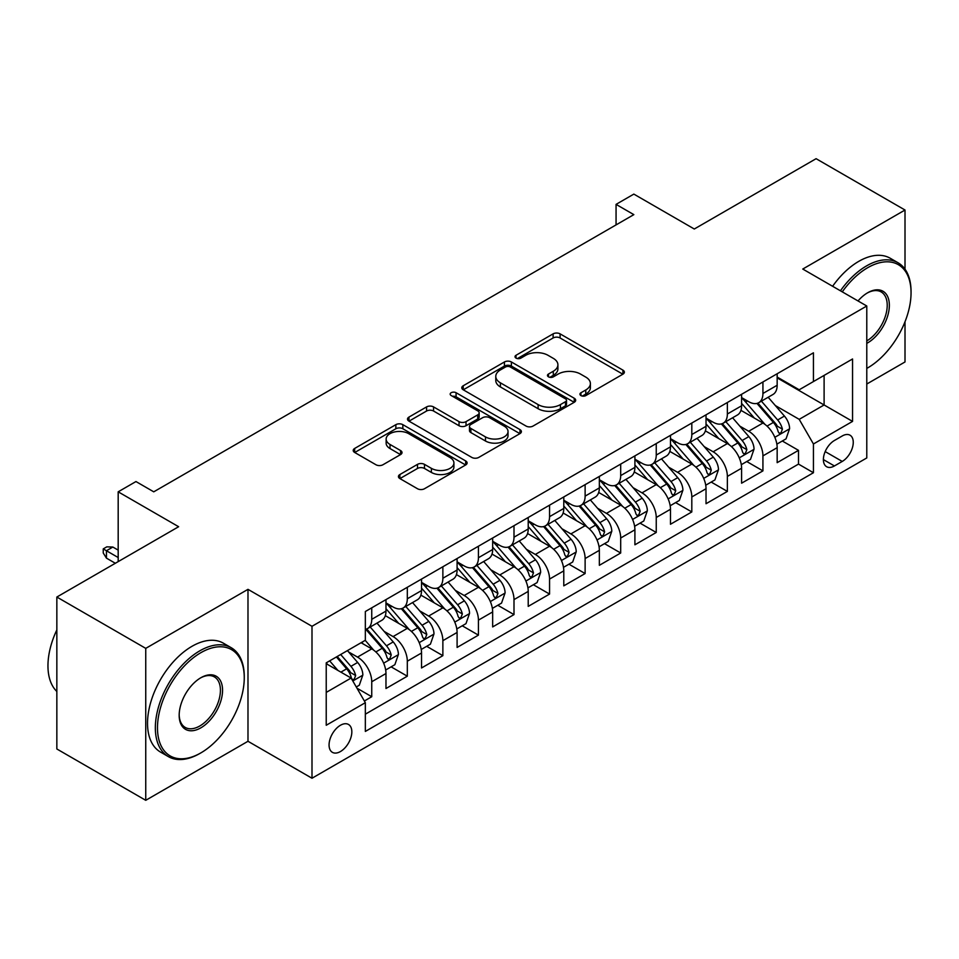 <?xml version="1.0" encoding="UTF-8"?>
<svg xmlns="http://www.w3.org/2000/svg" width="959" height="959" viewBox="0 0 959 959"><rect width="100%" height="100%" fill="white"/><g stroke="black" fill="none" stroke-linecap="round" stroke-linejoin="round"><path stroke-width="1.44" d="M580.95 395.587A3.452 1.99 0 0 0 585.841 395.587L622.93 374.166A4.939 2.853 0 0 0 624.369 372.152A4.939 2.853 0 0 0 622.93 370.138L560.092 333.864A4.939 2.853 0 0 0 553.115 333.864L516.026 355.274A3.452 1.99 0 0 0 515.019 356.688A3.452 1.99 0 0 0 516.026 358.103A3.452 1.99 0 0 0 520.917 358.103L525.712 355.321A15.8 9.122 0 0 1 548.057 355.321L553.295 358.354A15.8 9.122 0 0 1 557.91 364.804A15.8 9.122 0 0 1 553.295 371.253L548.488 374.022A3.452 1.99 0 0 0 547.481 375.425A3.452 1.99 0 0 0 548.488 376.839A3.452 1.99 0 0 0 553.379 376.839L558.174 374.07A15.8 9.122 0 0 1 580.519 374.07L585.757 377.091A15.8 9.122 0 0 1 590.384 383.54A15.8 9.122 0 0 1 585.757 389.989L580.95 392.758A3.452 1.99 0 0 0 579.943 394.173A3.452 1.99 0 0 0 580.95 395.587L580.95 392.758M340.445 751.544A16.099 9.29 120 0 0 350.97 737.363A16.099 9.29 120 0 0 348.501 724.465A16.099 9.29 120 0 0 340.445 725.268A16.099 9.29 120 0 0 329.932 739.449A16.099 9.29 120 0 0 332.401 752.347A16.099 9.29 120 0 0 340.445 751.544M399.879 474.537A4.939 2.853 0 0 0 398.429 476.551A4.939 2.853 0 0 0 399.879 478.565L417.501 488.742A4.939 2.853 0 0 0 424.477 488.742L465.678 464.959A4.939 2.853 0 0 0 467.117 462.945A4.939 2.853 0 0 0 465.678 460.931L402.84 424.657A4.939 2.853 0 0 0 395.863 424.657L354.674 448.44A4.939 2.853 0 0 0 353.224 450.454A4.939 2.853 0 0 0 354.674 452.468L375.964 464.755A4.939 2.853 0 0 0 382.941 464.755L400.574 454.578A4.939 2.853 0 0 0 402.013 452.564A4.939 2.853 0 0 0 400.574 450.55L390.013 444.461A13.21 7.624 0 0 1 386.141 439.066A13.21 7.624 0 0 1 394.293 432.018A13.21 7.624 0 0 1 408.69 433.672L450.047 457.551A13.21 7.624 0 0 1 453.919 462.945A13.21 7.624 0 0 1 445.767 469.994A13.21 7.624 0 0 1 431.382 468.34L424.477 464.36A4.939 2.853 0 0 0 417.501 464.36L399.879 474.537L399.879 478.565M905.008 269.179L905.008 210.021L816.097 158.691L694.292 229.009L633.839 194.102L616.062 204.375L633.839 214.636L153.752 491.823L135.962 481.55L118.185 491.823L118.185 561.626M145.744 648.368L145.744 800.309L247.985 741.283L247.985 589.341L145.744 648.368L56.845 597.037L178.638 526.719L118.185 491.823M247.985 589.341L311.999 626.299L866.78 306.005L866.78 457.946L311.999 778.24L311.999 626.299M905.008 210.021L802.767 269.047L866.78 306.005M526.059 426.06A4.939 2.853 0 0 0 533.048 426.06L574.237 402.289A4.939 2.853 0 0 0 575.676 400.275A4.939 2.853 0 0 0 574.237 398.249L511.399 361.975A4.939 2.853 0 0 0 504.422 361.975L463.233 385.758A4.939 2.853 0 0 0 461.782 387.772A4.939 2.853 0 0 0 463.233 389.786L526.059 426.06M452.564 396.331A3.452 1.99 0 0 1 456.076 396.822L456.076 392.711L519.958 429.596A4.939 2.853 0 0 1 521.396 431.61A4.939 2.853 0 0 1 519.958 433.624L478.769 457.407A4.939 2.853 0 0 1 471.78 457.407L408.954 421.133L408.954 417.093A4.939 2.853 0 0 0 407.503 419.107A4.939 2.853 0 0 0 408.954 421.133M408.954 417.093L426.575 406.916A4.939 2.853 0 0 1 433.564 406.916L459.037 421.636A4.939 2.853 0 0 0 466.026 421.636L477.714 414.875A4.939 2.853 0 0 0 479.164 412.861A4.939 2.853 0 0 0 477.714 410.848L451.186 395.528A3.452 1.99 0 0 1 450.179 394.125A3.452 1.99 0 0 1 452.312 392.279A3.452 1.99 0 0 1 456.076 392.711M145.744 800.309L56.845 748.979L56.845 597.037M866.78 384.032L905.008 361.963L905.008 321.768M364.372 700.993L371.744 696.725L356.988 688.202M348.596 651.94L357.515 657.095A20.115 11.616 60 0 1 371.744 681.741L385.974 673.53L385.974 688.514L407.311 676.191L391.128 666.853M384.151 631.418L393.082 636.572A20.115 11.616 60 0 1 407.311 661.207L421.528 652.995L421.528 667.979L442.866 655.668L426.695 646.318M419.718 610.883L428.649 616.038A20.115 11.616 60 0 1 442.866 640.672L457.095 632.461L457.095 647.445L478.433 635.134L462.25 625.795M455.285 590.348L464.204 595.503A20.115 11.616 60 0 1 478.433 620.137L492.662 611.926L492.662 626.922L514 614.599L497.817 605.261M490.84 569.814L499.771 574.968A20.115 11.616 60 0 1 514 599.615L528.217 591.403L528.217 606.388L549.555 594.065L533.372 584.726M526.407 549.291L535.338 554.446A20.115 11.616 60 0 1 549.555 579.08L563.784 570.869L563.784 585.853L585.122 573.542L568.939 564.192M561.962 528.757L570.893 533.911A20.115 11.616 60 0 1 585.122 558.546L599.351 550.334L599.351 565.319L620.689 553.007L604.506 543.657M597.529 508.222L606.46 513.377A20.115 11.616 60 0 1 620.689 538.011L634.906 529.8L634.906 544.796L656.244 532.473L640.061 523.135M633.096 487.687L642.015 492.842A20.115 11.616 60 0 1 656.244 517.488L670.473 509.277L670.473 524.261L691.811 511.938L675.627 502.6M668.651 467.165L677.581 472.319A20.115 11.616 60 0 1 691.811 496.954L706.028 488.742L706.028 503.727L727.366 491.404L711.194 482.065M704.218 446.63L713.148 451.785A20.115 11.616 60 0 1 727.366 476.419L741.595 468.208L741.595 483.192L762.932 470.881L762.932 455.885A20.115 11.616 -120 0 0 748.703 431.25L739.785 426.096M746.749 461.531L762.932 470.881M385.974 673.53A20.115 11.616 -120 0 0 371.744 648.883L361.075 642.722M421.528 652.995A20.115 11.616 -120 0 0 407.311 628.361L385.314 615.654M457.095 632.461A20.115 11.616 -120 0 0 442.866 607.826L420.881 595.131M492.662 611.926A20.115 11.616 -120 0 0 478.433 587.292L456.436 574.597M528.217 591.403A20.115 11.616 -120 0 0 514 566.757L492.003 554.062M563.784 570.869A20.115 11.616 -120 0 0 549.555 546.234L527.57 533.528M599.351 550.334A20.115 11.616 -120 0 0 585.122 525.7L563.125 513.005M634.906 529.8A20.115 11.616 -120 0 0 620.689 505.165L598.692 492.47M670.473 509.277A20.115 11.616 -120 0 0 656.244 484.631L634.247 471.936M706.028 488.742A20.115 11.616 -120 0 0 691.811 464.096L669.814 451.401M741.595 468.208A20.115 11.616 -120 0 0 727.366 443.573L705.38 430.867M842.242 435.973L834.414 440.493A15.596 9.003 120 0 0 824.225 454.23A15.596 9.003 120 0 0 826.622 466.721A15.596 9.003 120 0 0 834.414 465.954L842.242 461.435A15.596 9.003 120 0 0 852.419 447.697A15.596 9.003 120 0 0 850.034 435.206A15.596 9.003 120 0 0 842.242 435.973M326.228 692.41L351.114 678.037L365.343 702.683L365.343 731.429L813.436 472.727L813.436 443.981L799.207 419.347L775.34 405.561M365.343 702.683L326.228 725.268L326.228 662.849L365.343 640.264L365.343 611.518L813.436 352.816L813.436 381.562L852.551 358.978L852.551 421.397L813.436 443.981M385.974 602.899L393.082 606.999A20.115 11.616 60 0 0 403.14 607.994L417.369 599.783A20.115 11.616 -120 0 0 421.528 590.576L421.528 579.08M421.528 582.365L428.649 586.464A20.115 11.616 60 0 0 438.707 587.471L452.924 579.248A20.115 11.616 -120 0 0 457.095 570.042L457.095 558.546M457.095 561.83L464.204 565.942A20.115 11.616 60 0 0 474.261 566.937L488.491 558.725A20.115 11.616 -120 0 0 492.662 549.507L492.662 538.011M492.662 541.296L499.771 545.407A20.115 11.616 60 0 0 509.828 546.402L524.058 538.191A20.115 11.616 -120 0 0 528.217 528.984L528.217 517.488M528.217 520.773L535.338 524.873A20.115 11.616 60 0 0 545.395 525.868L559.612 517.656A20.115 11.616 -120 0 0 563.784 508.45L563.784 496.954M563.784 500.238L570.893 504.338A20.115 11.616 60 0 0 580.95 505.345L595.179 497.122A20.115 11.616 -120 0 0 599.351 487.915L599.351 476.419M599.351 479.704L606.46 483.816A20.115 11.616 60 0 0 616.517 484.81L630.746 476.599A20.115 11.616 -120 0 0 634.906 467.381L634.906 455.885M634.906 459.169L642.015 463.281A20.115 11.616 60 0 0 652.084 464.276L666.301 456.064A20.115 11.616 -120 0 0 670.473 446.858L670.473 435.35M670.473 438.647L677.581 442.746A20.115 11.616 60 0 0 687.639 443.741L701.868 435.53A20.115 11.616 -120 0 0 706.028 426.323L706.028 414.827M706.028 418.112L713.148 422.212A20.115 11.616 60 0 0 723.206 423.207L737.423 414.995A20.115 11.616 -120 0 0 741.595 405.789L741.595 394.293M365.343 714.179L798.499 464.096L798.499 450.346L777.162 462.67L777.162 447.673A20.115 11.616 -120 0 0 762.932 423.039L740.935 410.344M741.595 397.577L748.703 401.689A20.115 11.616 -120 0 0 758.761 402.684A20.115 11.616 -120 0 0 762.932 393.466L762.932 381.97M758.761 402.684L772.99 394.473A20.115 11.616 -120 0 0 777.162 385.254L777.162 373.758M371.744 607.826L371.744 619.322A20.115 11.616 60 0 1 367.585 628.529A20.115 11.616 60 0 1 365.343 629.344M367.585 628.529L381.802 620.317A20.115 11.616 -120 0 0 385.974 611.111L385.974 599.615M407.311 587.292L407.311 598.788A20.115 11.616 60 0 1 403.14 607.994M442.866 566.757L442.866 578.253A20.115 11.616 60 0 1 438.707 587.471M478.433 546.222L478.433 557.73A20.115 11.616 60 0 1 474.261 566.937M514 525.7L514 537.196A20.115 11.616 60 0 1 509.828 546.402M549.555 505.165L549.555 516.661A20.115 11.616 60 0 1 545.395 525.868M585.122 484.631L585.122 496.127A20.115 11.616 60 0 1 580.95 505.345M620.689 464.096L620.689 475.604A20.115 11.616 60 0 1 616.517 484.81M656.244 443.573L656.244 455.069A20.115 11.616 60 0 1 652.084 464.276M691.811 423.039L691.811 434.535A20.115 11.616 60 0 1 687.639 443.741M727.366 402.504L727.366 414A20.115 11.616 60 0 1 723.206 423.207M727.366 476.419L727.366 491.404M691.811 496.954L691.811 511.938M656.244 517.488L656.244 532.473M620.689 538.011L620.689 553.007M585.122 558.546L585.122 573.542M549.555 579.08L549.555 594.065M514 599.615L514 614.599M478.433 620.137L478.433 635.134M442.866 640.672L442.866 655.668M407.311 661.207L407.311 676.191M371.744 681.741L371.744 696.725M351.114 678.037L326.228 663.676M799.207 419.347L824.105 404.974L824.105 375.401L852.551 358.978M777.162 377.87L852.551 421.397M777.162 377.043L799.207 389.774L813.436 381.562M247.985 741.283L311.999 778.24M616.062 204.375L616.062 224.909M782.316 441.008L798.499 450.346M798.499 464.096L813.436 472.727M582.329 396.067L585.757 394.101A15.8 9.122 0 0 0 590.384 387.652L590.384 383.54M557.91 364.804L557.91 368.903A15.8 9.122 0 0 1 553.295 375.353L549.867 377.331M622.859 374.214L560.092 337.976A4.939 2.853 0 0 0 553.115 337.976L517.404 358.582M574.165 402.324L511.399 366.086A4.939 2.853 0 0 0 504.422 366.086L463.293 389.822M565.51 401.677A3.452 1.99 0 0 0 566.517 400.275A3.452 1.99 0 0 0 565.51 398.86L510.356 367.021A3.452 1.99 0 0 0 505.465 367.021L500.406 369.934A15.8 9.122 0 0 0 495.779 376.384A15.8 9.122 0 0 0 500.406 382.833L538.107 404.602A15.8 9.122 0 0 0 560.44 404.602L565.51 401.677L565.51 405.789A3.452 1.99 0 0 0 566.517 404.374L566.517 400.275M495.779 376.384L495.779 380.495A15.8 9.122 0 0 0 500.406 386.945L500.406 382.833M565.51 405.789L560.44 408.714A15.8 9.122 0 0 1 538.107 408.714L500.406 386.945M409.013 421.169L426.575 411.027L426.575 406.916M479.164 412.861L479.164 416.973A4.939 2.853 0 0 1 477.714 418.987L466.026 425.736A4.939 2.853 0 0 1 459.037 425.736L433.564 411.027A4.939 2.853 0 0 0 426.575 411.027M456.076 396.822L519.886 433.66M485.482 436.896A13.21 7.624 0 0 0 499.879 438.551A13.21 7.624 0 0 0 508.03 431.502A13.21 7.624 0 0 0 504.158 426.12L489.581 417.704A4.939 2.853 0 0 0 482.605 417.704L470.905 424.453A4.939 2.853 0 0 0 469.466 426.467A4.939 2.853 0 0 0 470.905 428.481L485.482 436.896L485.482 441.008A13.21 7.624 0 0 0 499.879 442.662A13.21 7.624 0 0 0 508.03 435.614L508.03 431.502M469.466 426.467L469.466 430.579A4.939 2.853 0 0 0 470.905 432.593L470.905 428.481M485.482 441.008L470.905 432.593M453.919 462.945L453.919 467.057A13.21 7.624 0 0 1 445.767 474.094A13.21 7.624 0 0 1 431.382 472.439L424.477 468.46A4.939 2.853 0 0 0 417.501 468.46L399.939 478.601M386.141 439.066L386.141 443.166A13.21 7.624 0 0 0 390.013 448.56L390.013 444.461M400.502 454.626L390.013 448.56M465.606 464.995L402.84 428.757A4.939 2.853 0 0 0 395.863 428.757L354.734 452.504M776.862 444.149L786.044 438.85L789.605 428.577A13.33 7.696 -120 0 0 784.414 416.062L768.159 397.254M764.91 424.334L745.634 402.025A38.48 22.213 -120 0 0 741.595 397.793M754.337 418.076L743.561 405.597A31.935 18.437 -120 0 0 741.595 403.451M756.951 403.403L773.386 422.428A13.33 7.696 60 0 1 778.145 431.61L779.116 433.192L780.914 432.941L782.412 429.152A13.33 7.696 -120 0 0 777.653 419.97L761.41 401.15M757.922 403.092L775.579 423.542A6.785 3.92 60 0 1 777.293 426.192L782.412 429.152M866.78 368.424L867.667 367.908L866.78 368.424A61.352 35.423 120 0 0 867.667 367.908L867.667 367.908A61.352 35.423 120 0 0 911.05 292.759A61.352 35.423 120 0 0 867.667 267.717A61.352 35.423 120 0 0 842.266 291.86M840.432 290.805A62.862 36.298 -60 0 1 866.6 265.871A62.862 36.298 -60 0 1 898.032 262.754A62.862 36.298 -60 0 1 911.05 291.536L911.05 292.759M858.017 300.946A30.676 17.718 -60 0 1 867.667 292.759A30.676 17.718 -60 0 1 889.353 305.286A30.676 17.718 -60 0 1 867.667 342.866A30.676 17.718 -60 0 1 866.78 343.358M832.616 286.285A62.862 36.298 -60 0 1 858.773 261.351A62.862 36.298 -60 0 1 890.204 258.235L898.032 262.754M866.78 340.913A29.166 16.842 120 0 0 885.684 315.199A29.166 16.842 120 0 0 881.177 291.932A29.166 16.842 120 0 0 867.128 293.082M199.796 753.498A62.862 36.298 -60 0 0 199.808 753.498L200.875 752.887A61.352 35.423 120 0 0 200.875 752.887A61.352 35.423 120 0 0 244.257 677.737A61.352 35.423 120 0 0 200.863 652.683A61.352 35.423 120 0 0 157.48 727.833A61.352 35.423 120 0 0 200.863 752.887L199.796 753.498A62.862 36.298 -60 0 1 168.364 756.615A62.862 36.298 -60 0 1 158.726 706.232A62.862 36.298 -60 0 1 199.796 650.837A62.862 36.298 -60 0 1 231.239 647.721A62.862 36.298 -60 0 1 244.257 676.503L244.257 677.737M200.863 727.833A30.676 17.718 -60 0 1 179.177 715.306A30.676 17.718 -60 0 1 200.863 677.737L200.863 677.737A30.676 17.718 -60 0 1 222.56 690.264A30.676 17.718 -60 0 1 200.863 727.833M179.177 714.683A29.166 16.842 120 0 0 185.219 727.425A29.166 16.842 120 0 0 199.796 725.987A29.166 16.842 120 0 0 218.856 700.274A29.166 16.842 120 0 0 214.384 676.91A29.166 16.842 120 0 0 200.323 678.049M168.364 756.615L160.549 752.096A62.862 36.298 -60 0 1 150.911 701.712A62.862 36.298 -60 0 1 191.98 646.318A62.862 36.298 -60 0 1 223.411 643.201L231.239 647.721M56.845 691.487A62.862 36.298 -60 0 1 56.845 629.895M741.295 464.683L750.489 459.385L754.038 449.112A13.33 7.696 -120 0 0 748.847 436.597L732.604 417.788M729.343 444.868L710.08 422.559A38.48 22.213 -120 0 0 706.028 418.328M718.782 438.611L708.006 426.132A31.935 18.437 -120 0 0 706.028 423.986M721.396 423.938L737.831 442.962A13.33 7.696 60 0 1 742.578 452.145L743.549 453.727L745.347 453.475L746.845 449.675A13.33 7.696 -120 0 0 742.098 440.505L725.843 421.684M722.355 423.626L740.012 444.065A6.785 3.92 60 0 1 741.727 446.726L746.845 449.675M705.728 485.218L714.923 479.908L718.483 469.646A13.33 7.696 -120 0 0 713.292 457.131L697.037 438.323M693.789 465.403L674.513 443.094A38.48 22.213 -120 0 0 670.473 438.862M683.216 459.145L672.439 446.666A31.935 18.437 -120 0 0 670.473 444.52M685.829 444.473L702.264 463.497A13.33 7.696 60 0 1 707.011 472.679L707.982 474.261L709.78 473.998L711.278 470.21A13.33 7.696 -120 0 0 706.531 461.027L690.288 442.219M686.8 444.161L704.457 464.6A6.785 3.92 60 0 1 706.172 467.261L711.278 470.21M670.173 505.753L679.356 500.442L682.916 490.181A13.33 7.696 -120 0 0 677.725 477.666L661.482 458.846M658.222 485.937L638.958 463.629A38.48 22.213 -120 0 0 634.906 459.397M647.649 479.668L636.872 467.189A31.935 18.437 -120 0 0 634.906 465.043M650.262 464.995L666.697 484.031A13.33 7.696 60 0 1 671.456 493.214L672.427 494.784L674.225 494.532L675.723 490.744A13.33 7.696 -120 0 0 670.964 481.562L654.721 462.753M651.233 464.683L668.891 485.134A6.785 3.92 60 0 1 670.605 487.795L675.723 490.744M634.606 526.275L643.801 520.977L647.349 510.703A13.33 7.696 -120 0 0 642.158 498.189L625.915 479.38M622.655 506.46L603.391 484.151A38.48 22.213 -120 0 0 599.351 479.92M612.094 500.202L601.317 487.723A31.935 18.437 -120 0 0 599.351 485.578M614.707 485.53L631.142 504.554A13.33 7.696 60 0 1 635.889 513.736L636.86 515.319L638.658 515.067L640.156 511.279A13.33 7.696 -120 0 0 635.409 502.096L619.154 483.288M615.666 485.218L633.336 505.669A6.785 3.92 60 0 1 635.038 508.318L640.156 511.279M599.051 546.81L608.234 541.511L611.794 531.238A13.33 7.696 -120 0 0 606.603 518.723L590.348 499.915M587.1 526.994L567.824 504.686A38.48 22.213 -120 0 0 563.784 500.454M576.527 520.737L565.75 508.258A31.935 18.437 -120 0 0 563.784 506.112M579.14 506.064L595.575 525.088A13.33 7.696 60 0 1 600.334 534.271L601.293 535.853L603.103 535.601L604.602 531.813A13.33 7.696 -120 0 0 599.843 522.631L583.599 503.811M580.111 505.753L597.769 526.203A6.785 3.92 60 0 1 599.483 528.853L604.602 531.813M563.484 567.344L572.679 562.034L576.227 551.773A13.33 7.696 -120 0 0 571.037 539.258L554.793 520.449M551.533 547.529L532.269 525.22A38.48 22.213 -120 0 0 528.217 520.989M540.972 541.272L530.183 528.793A31.935 18.437 -120 0 0 528.217 526.647M543.585 526.599L560.008 545.623A13.33 7.696 60 0 1 564.767 554.805L565.738 556.388L567.536 556.124L569.035 552.336A13.33 7.696 -120 0 0 564.276 543.154L548.033 524.345M544.544 526.287L562.202 546.726A6.785 3.92 60 0 1 563.916 549.387L569.035 552.336M527.918 587.879L537.112 582.569L540.66 572.307A13.33 7.696 -120 0 0 535.482 559.792L519.227 540.972M515.966 568.064L496.702 545.755A38.48 22.213 -120 0 0 492.662 541.523M505.405 561.794L494.628 549.315A31.935 18.437 -120 0 0 492.662 547.181M508.018 547.121L524.453 566.158A13.33 7.696 60 0 1 529.2 575.34L530.171 576.91L531.969 576.659L533.468 572.871A13.33 7.696 -120 0 0 528.721 563.688L512.466 544.88M508.989 546.81L526.647 567.26A6.785 3.92 60 0 1 528.349 569.922L533.468 572.871M492.363 608.402L501.545 603.103L505.105 592.83A13.33 7.696 -120 0 0 499.915 580.327L483.66 561.506M480.411 588.598L461.135 566.278A38.48 22.213 -120 0 0 457.095 562.058M469.838 582.329L459.061 569.85A31.935 18.437 -120 0 0 457.095 567.704M472.451 567.656L488.886 586.68A13.33 7.696 60 0 1 493.645 595.863L494.616 597.445L496.414 597.193L497.913 593.405A13.33 7.696 -120 0 0 493.154 584.223L476.911 565.414M473.422 567.344L491.08 587.795A6.785 3.92 60 0 1 492.794 590.444L497.913 593.405M456.796 628.936L465.99 623.638L469.538 613.364A13.33 7.696 -120 0 0 464.348 600.849L448.105 582.041M444.844 609.121L425.58 586.812A38.48 22.213 -120 0 0 421.528 582.581M434.283 602.863L423.506 590.384A31.935 18.437 -120 0 0 421.528 588.239M436.896 588.191L453.331 607.215A13.33 7.696 60 0 1 458.078 616.397L459.049 617.98L460.847 617.728L462.346 613.94A13.33 7.696 -120 0 0 457.599 604.757L441.344 585.937M437.855 587.879L455.513 608.33A6.785 3.92 60 0 1 457.227 610.979L462.346 613.94M421.229 649.471L430.423 644.16L433.983 633.899A13.33 7.696 -120 0 0 428.793 621.384L412.538 602.576M409.289 629.655L390.013 607.347A38.48 22.213 -120 0 0 385.974 603.115M398.716 623.398L387.939 610.919A31.935 18.437 -120 0 0 385.974 608.773M401.33 608.725L417.764 627.749A13.33 7.696 60 0 1 422.511 636.932L423.482 638.514L425.281 638.262L426.779 634.462A13.33 7.696 -120 0 0 422.032 625.28L405.789 606.472M402.3 608.414L419.958 628.852A6.785 3.92 60 0 1 421.672 631.513L426.779 634.462M385.674 670.005L394.856 664.695L398.417 654.434A13.33 7.696 -120 0 0 393.226 641.919L376.983 623.098M373.722 650.19L365.211 640.336M363.149 643.933L361.771 642.326M365.763 629.248L382.197 648.284A13.33 7.696 60 0 1 386.957 657.466L387.927 659.037L389.726 658.785L391.224 654.997A13.33 7.696 -120 0 0 386.465 645.815L370.222 627.006M366.734 628.948L384.391 649.387A6.785 3.92 60 0 1 386.105 652.048L391.224 654.997M356.28 686.98L359.301 685.229L362.85 674.956A13.33 7.696 -120 0 0 357.659 662.453L347.434 650.61M337.88 670.401L329.656 660.871M327.594 664.455L326.228 662.873M336.405 656.963L346.643 668.819A13.33 7.696 60 0 1 351.39 677.989L352.361 679.571L354.159 679.32L355.657 675.532A13.33 7.696 -120 0 0 350.91 666.349L340.673 654.506M337.232 656.495L348.836 669.921A6.785 3.92 60 0 1 350.538 672.571L355.657 675.532M106.449 558.138L103.248 553.007L103.248 548.896L106.809 546.846L112.85 547.05L106.449 550.742L106.449 558.138L115.344 563.269M103.248 548.896L118.185 557.527M112.85 547.05L118.185 550.13M357.515 657.095L371.744 648.883M393.082 636.572L407.311 628.361M428.649 616.038L442.866 607.826M464.204 595.503L478.433 587.292M499.771 574.968L514 566.757M535.338 554.446L549.555 546.234M570.893 533.911L585.122 525.7M606.46 513.377L620.689 505.165M642.015 492.842L656.244 484.631M677.581 472.319L691.811 464.096M713.148 451.785L727.366 443.573M748.703 431.25L762.932 423.039M762.932 393.466L777.162 385.254M371.744 619.322L385.974 611.111M407.311 598.788L421.528 590.576M442.866 578.253L457.095 570.042M478.433 557.73L492.662 549.507M514 537.196L528.217 528.984M549.555 516.661L563.784 508.45M585.122 496.127L599.351 487.915M620.689 475.604L634.906 467.381M656.244 455.069L670.473 446.858M691.811 434.535L706.028 426.323M727.366 414L741.595 405.789M762.932 455.885L777.162 447.673M825.184 451.593L842.242 461.435M823.385 459.589L834.414 465.954M585.757 394.101L585.757 389.989M548.488 376.839L548.488 374.022M553.295 375.353L553.295 371.253M516.026 358.103L516.026 355.274M553.115 337.976L553.115 333.864M560.092 337.976L560.092 333.864M622.93 374.166L622.93 370.138M463.233 389.786L463.233 385.758M504.422 366.086L504.422 361.975M511.399 366.086L511.399 361.975M574.237 402.289L574.237 398.249M538.107 408.714L538.107 404.602M560.44 408.714L560.44 404.602M433.564 411.027L433.564 406.916M459.037 425.736L459.037 421.636M466.026 425.736L466.026 421.636M477.714 418.987L477.714 414.875M519.958 433.624L519.958 429.596M417.501 468.46L417.501 464.36M424.477 468.46L424.477 464.36M431.382 472.439L431.382 468.34M400.574 454.578L400.574 450.55M354.674 452.468L354.674 448.44M395.863 428.757L395.863 424.657M402.84 428.757L402.84 424.657M465.678 464.959L465.678 460.931M774.824 437.316L789.521 428.841M745.634 402.025L747.469 400.97M777.653 419.97L784.414 416.062M767.032 426.096L773.386 422.428M739.269 457.851L753.954 449.375M710.08 422.559L711.914 421.504M742.098 440.505L748.847 436.597M731.465 446.63L737.831 442.962M703.702 478.385L718.387 469.898M674.513 443.094L676.347 442.039M706.531 461.027L713.292 457.131M695.91 467.165L702.264 463.497M668.135 498.92L682.832 490.433M638.958 463.629L640.78 462.562M670.964 481.562L677.725 477.666M660.343 487.699L666.697 484.031M632.58 519.442L647.265 510.967M603.391 484.151L605.225 483.096M635.409 502.096L642.158 498.189M624.777 508.234L631.142 504.554M597.013 539.977L611.698 531.502M567.824 504.686L569.658 503.631M599.843 522.631L606.603 518.723M589.222 528.757L595.575 525.088M561.447 560.512L576.143 552.024M532.269 525.22L534.091 524.165M564.276 543.154L571.037 539.258M553.655 549.291L560.008 545.623M525.892 581.046L540.576 572.559M496.702 545.755L498.536 544.688M528.721 563.688L535.482 559.792M518.1 569.826L524.453 566.158M490.325 601.569L505.021 593.094M461.135 566.278L462.969 565.223M493.154 584.223L499.915 580.327M482.533 590.36L488.886 586.68M454.77 622.103L469.454 613.628M425.58 586.812L427.414 585.757M457.599 604.757L464.348 600.849M446.966 610.883L453.331 607.215M419.203 642.638L433.888 634.151M390.013 607.347L391.847 606.292M422.032 625.28L428.793 621.384M411.411 631.418L417.764 627.749M383.636 663.172L398.333 654.685M386.465 645.815L393.226 641.919M375.844 651.952L382.197 648.284M352.804 680.974L362.766 675.22M350.91 666.349L357.659 662.453M340.889 672.139L346.643 668.819"/></g></svg>
